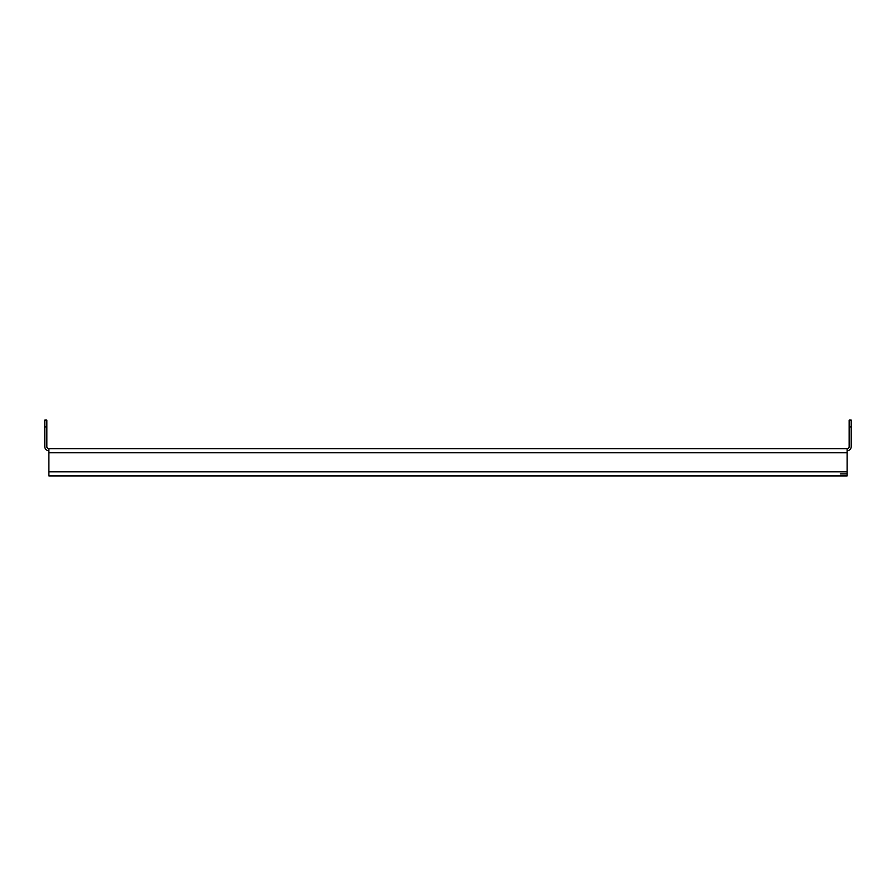 <?xml version="1.0" encoding="UTF-8"?>
<svg xmlns="http://www.w3.org/2000/svg" width="896" height="896" viewBox="0 0 896 896"><rect width="100%" height="100%" fill="white"/><g stroke="black" fill="none" stroke-linecap="round" stroke-linejoin="round"><path stroke-width="1.34" d="M48.888 452.771L48.888 448.683L847.112 448.683L847.112 452.771L48.888 452.771L48.888 471.834L847.112 471.834L847.112 452.771M847.112 471.834L847.112 475.922L48.888 475.922L48.888 471.834M847.112 475.922L840.302 475.922M840.302 473.883L847.112 473.883M46.838 426.888L44.8 426.888L44.8 420.078L46.838 420.078L46.838 446.634A2.038 2.038 0 0 0 48.888 448.683M44.8 426.888L44.8 446.634A4.088 4.088 0 0 0 48.888 450.722M847.112 448.683A2.038 2.038 0 0 0 849.162 446.634L849.162 420.078L851.2 420.078L851.2 426.888L849.162 426.888M847.112 450.722A4.088 4.088 0 0 0 851.2 446.634L851.2 426.888"/></g></svg>
